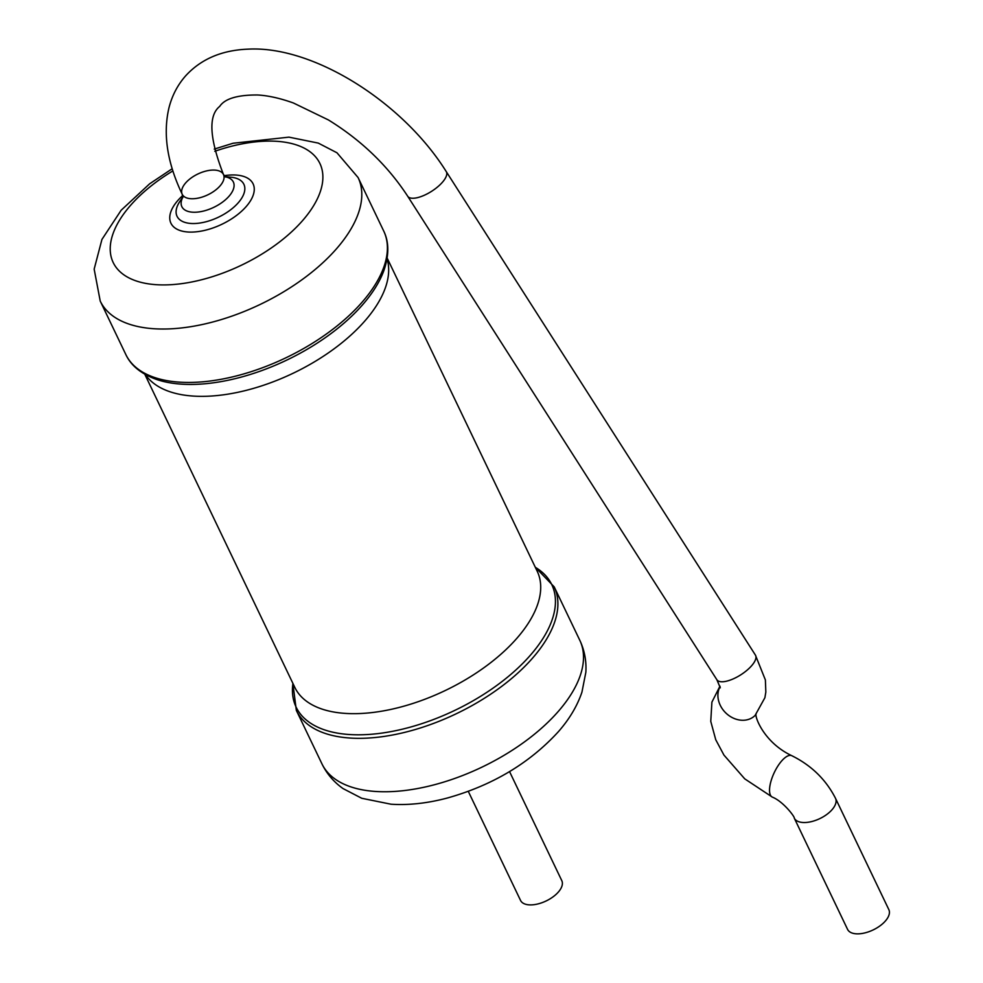 <?xml version="1.0" encoding="UTF-8"?>
<svg xmlns="http://www.w3.org/2000/svg" width="983" height="983" viewBox="0 0 983 983"><rect width="100%" height="100%" fill="white"/><g stroke="black" fill="none" stroke-linecap="round" stroke-linejoin="round"><path stroke-width="1.47" d="M182.813 197.509L182.224 194.29A22.879 11.538 -25.6 0 0 198.726 198.001A22.879 11.538 -25.6 0 0 220.02 185.934A22.879 11.538 -25.6 0 0 223.473 174.532A22.879 11.538 -25.6 0 0 197.866 174.003A22.879 11.538 -25.6 0 0 182.224 194.29A22.879 11.538 -25.6 0 0 198.726 198.001A22.879 11.538 -25.6 0 0 220.02 185.934A22.879 11.538 -25.6 0 0 223.473 174.532L225.611 177.014M509.55 771.606L561.797 880.657A22.879 11.538 154.4 0 1 546.155 900.956A22.879 11.538 154.4 0 1 520.548 900.428L468.289 791.364M794.252 818.065A22.879 11.538 154.4 0 0 819.859 818.593A22.879 11.538 154.4 0 0 835.501 798.307L888.841 909.619A22.879 11.538 154.4 0 1 873.199 929.906A22.879 11.538 154.4 0 1 847.579 929.39L794.252 818.065C795.014 817.143 783.328 801.428 772.294 797.09L744.733 778.843L723.943 755.079L715.747 739.744L710.758 721.35L711.901 702.145L719.961 686.159M172.197 168.744L149.625 183.821L121.155 210.239L101.937 239.434L94.159 269.133L100.229 301.093L125.824 354.519A142.965 72.128 -25.6 0 0 228.965 377.705A142.965 72.128 -25.6 0 0 362.051 302.248A142.965 72.128 -25.6 0 0 383.689 230.98L358.082 177.542L336.972 152.783L318.259 143.088L288.965 137.153L233.069 143.248L214.245 149.097M100.229 301.093A142.965 72.128 -25.6 0 0 203.37 324.279A142.965 72.128 -25.6 0 0 336.456 248.822A142.965 72.128 -25.6 0 0 358.082 177.542M125.824 354.519C131.046 365.737 141.38 374.081 156.801 379.549A141.736 71.513 -25.6 0 0 362.457 304.927A141.736 71.513 -25.6 0 0 383.788 270.792C389.182 255.347 389.145 242.076 383.689 230.98M172.873 170.919A114.606 57.825 -25.6 0 0 134.057 280.167A114.606 57.825 -25.6 0 0 302.567 220.622A114.606 57.825 -25.6 0 0 310.898 152.426A114.606 57.825 -25.6 0 0 214.786 151.284M145.337 374.523A134.388 67.802 -25.6 0 0 244.362 390.816A134.388 67.802 -25.6 0 0 364.853 320.962A134.388 67.802 -25.6 0 0 387.044 258.713M182.691 195.58A45.55 22.978 -25.6 0 0 184.263 231.57A45.55 22.978 -25.6 0 0 246.192 206.553A45.55 22.978 -25.6 0 0 224.185 175.699M182.863 196.956L179.803 201.54A37.047 18.689 -25.6 0 0 192.533 223.534A37.047 18.689 -25.6 0 0 238.267 202.756A37.047 18.689 -25.6 0 0 230.636 177.173L225.144 176.694M182.863 197.153A28.556 14.401 -25.6 0 0 194.978 212.242A28.556 14.401 -25.6 0 0 229.027 196.231A28.556 14.401 -25.6 0 0 225.304 176.817M144.759 374.191L294.826 687.412A134.388 67.802 -25.6 0 0 391.787 709.21A134.388 67.802 -25.6 0 0 516.886 638.274A134.388 67.802 -25.6 0 0 537.222 571.283L387.155 258.062M292.922 683.431A141.736 71.513 -25.6 0 0 377.939 733.601A141.736 71.513 -25.6 0 0 530.316 655.292A141.736 71.513 -25.6 0 0 535.317 567.302M554.191 586.851L579.798 640.289A142.965 72.128 -25.6 0 1 558.16 711.557A142.965 72.128 -25.6 0 1 425.074 787.014A142.965 72.128 -25.6 0 1 321.933 763.828L296.338 710.402A142.965 72.128 -25.6 0 0 399.479 733.588A142.965 72.128 -25.6 0 0 532.553 658.131A142.965 72.128 -25.6 0 0 554.191 586.851L535.256 567.179M182.224 194.29C167.196 162.809 162.785 133.958 168.99 107.725C172.136 95.425 177.739 84.747 185.787 75.691C201.122 59.017 221.888 50.17 248.072 49.15C313.196 45.513 402.846 102.06 446.233 171.57A22.879 8.749 147.4 0 1 431.672 191.267A22.879 8.749 147.4 0 1 407.687 196.219C387.72 165.648 361.302 140.225 328.408 119.938L293.45 103.006C280.18 98.251 268.212 95.572 257.546 94.982C237.431 94.884 224.812 98.693 219.701 106.397C208.163 115.601 209.428 138.32 223.473 174.532M446.233 171.57L755.411 655.083A22.879 8.749 147.4 0 1 740.85 674.78A22.879 8.749 147.4 0 1 716.865 679.732L720.293 687.817M755.411 655.083L765.388 679.966L765.831 692.081L764.897 697.721L755.091 715.44A22.879 18.947 -135 0 1 727.469 714.444A22.879 18.947 -135 0 1 720.084 686.601M835.501 798.307C825.941 779.58 811.356 765.376 791.757 755.681A22.879 8.638 115.2 0 0 774.199 772.712A22.879 8.638 115.2 0 0 772.294 797.09M296.338 710.402L292.873 683.308M579.798 640.289C584.504 650.255 586.532 660.908 585.856 672.249L581.936 692.155C577.254 705.991 569.354 719.224 558.233 731.856C529.321 763.386 492.225 785.478 446.958 798.122C427.286 803.308 408.658 805.347 391.05 804.217L361.756 798.282L343.055 788.587C333.79 782.001 326.749 773.756 321.933 763.828M407.687 196.219L716.865 679.732M791.757 755.681C763.68 742.46 754.305 715.968 756.148 713.781"/></g></svg>
